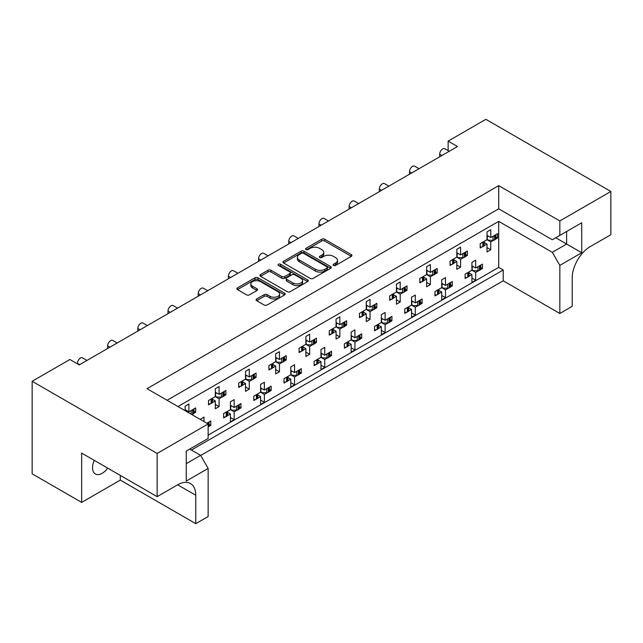 <?xml version="1.0" encoding="UTF-8"?>
<svg xmlns="http://www.w3.org/2000/svg" width="643" height="643" viewBox="0 0 643 643"><rect width="100%" height="100%" fill="white"/><g stroke="black" fill="none" stroke-linecap="round" stroke-linejoin="round"><path stroke-width="0.96" d="M333.54 265.446A1.463 0.844 0 0 0 335.614 265.446L351.359 256.356A2.098 1.214 0 0 0 351.97 255.504A2.098 1.214 0 0 0 351.359 254.652L324.691 239.252A2.098 1.214 0 0 0 321.725 239.252L305.988 248.343A1.463 0.844 0 0 0 305.554 248.937A1.463 0.844 0 0 0 305.988 249.54A1.463 0.844 0 0 0 308.061 249.54L310.095 248.359A6.703 3.874 0 0 1 319.579 248.359L321.797 249.645A6.703 3.874 0 0 1 323.767 252.386A6.703 3.874 0 0 1 321.797 255.118L319.764 256.292A1.463 0.844 0 0 0 319.338 256.895A1.463 0.844 0 0 0 319.764 257.489A1.463 0.844 0 0 0 321.838 257.489L323.879 256.316A6.703 3.874 0 0 1 333.355 256.316L335.582 257.602A6.703 3.874 0 0 1 337.543 260.335A6.703 3.874 0 0 1 335.582 263.075L333.54 264.249A1.463 0.844 0 0 0 333.114 264.852A1.463 0.844 0 0 0 333.54 265.446L333.54 264.249M107.703 468.12A13.664 7.885 -60 0 1 102.189 473.304A13.664 7.885 -60 0 1 95.357 473.979A13.664 7.885 -60 0 1 94.256 460.364M256.686 298.955A2.098 1.214 0 0 0 256.075 299.815A2.098 1.214 0 0 0 256.686 300.667L264.169 304.991A2.098 1.214 0 0 0 267.126 304.991L284.616 294.896A2.098 1.214 0 0 0 285.227 294.036A2.098 1.214 0 0 0 284.616 293.184L257.947 277.784A2.098 1.214 0 0 0 254.982 277.784L237.5 287.879A2.098 1.214 0 0 0 236.889 288.731A2.098 1.214 0 0 0 237.5 289.591L246.534 294.807A2.098 1.214 0 0 0 249.5 294.807L256.983 290.491A2.098 1.214 0 0 0 257.594 289.631A2.098 1.214 0 0 0 256.983 288.779L252.498 286.191A5.602 3.239 0 0 1 250.858 283.901A5.602 3.239 0 0 1 254.315 280.911A5.602 3.239 0 0 1 260.423 281.61L277.985 291.753A5.602 3.239 0 0 1 279.625 294.036A5.602 3.239 0 0 1 276.16 297.026A5.602 3.239 0 0 1 270.06 296.327L267.126 294.639A2.098 1.214 0 0 0 264.169 294.639L256.686 298.955L256.686 300.667M498.703 185.642L498.703 208.822L552.289 239.759L581.722 222.767L581.722 252.747L559.836 265.382L559.836 313.487L572.206 306.341L572.206 277.929A25.616 14.789 120 0 1 590.322 246.558L610.85 234.703L610.85 191.477L559.836 220.935L498.703 185.642L147.014 388.685L208.147 423.978L157.125 453.436L32.15 381.283L69.886 359.493L79.242 364.894L457.495 146.516L448.139 141.114L448.139 150.647M610.85 191.477L485.875 119.325L448.139 141.114M310.248 278.387A2.098 1.214 0 0 0 313.205 278.387L330.687 268.292A2.098 1.214 0 0 0 331.306 267.44A2.098 1.214 0 0 0 330.687 266.58L304.018 251.188A2.098 1.214 0 0 0 301.061 251.188L283.579 261.275A2.098 1.214 0 0 0 282.96 262.135A2.098 1.214 0 0 0 283.579 262.987L310.248 278.387M279.054 265.768A1.463 0.844 0 0 1 280.541 265.969L307.627 281.61L290.17 291.689A2.098 1.214 0 0 1 287.204 291.689L260.536 276.289L260.536 274.577A2.098 1.214 0 0 0 259.925 275.437A2.098 1.214 0 0 0 260.536 276.289M260.536 274.577L268.018 270.261A2.098 1.214 0 0 1 270.984 270.261L281.795 276.506A2.098 1.214 0 0 0 284.761 276.506L289.728 273.637A2.098 1.214 0 0 0 290.339 272.785A2.098 1.214 0 0 0 289.728 271.925L278.467 265.422A1.463 0.844 0 0 1 278.033 264.828A1.463 0.844 0 0 1 278.941 264.048A1.463 0.844 0 0 1 280.541 264.225L307.651 279.882A2.098 1.214 0 0 1 308.262 280.734A2.098 1.214 0 0 1 307.651 281.594L307.651 279.882M498.703 208.822L167.092 400.276M559.836 220.935L559.836 235.402M189.733 449.079L200.6 455.357L208.147 468.425L186.261 481.06L186.261 451.081L208.147 438.446L208.147 423.978M200.672 455.485L503.228 280.806L503.228 269.996L191.389 450.036M480.787 267.496L482.475 268.477L480.675 269.513M469.044 272.921L471.914 274.577L468.924 276.297M466.922 277.454L465.122 278.491L465.122 274.135L471.914 270.213L475.683 272.391L475.683 280.235L471.914 282.414L471.914 274.577M478.673 270.671L475.683 272.391M482.475 268.477L482.475 264.112L475.683 268.035L471.914 265.856M450.598 284.929L452.286 285.902L450.486 286.947M438.856 290.347L441.725 292.002L438.735 293.722M436.734 294.88L434.933 295.925L434.933 291.568L441.725 287.646L445.495 289.824L445.495 297.669L441.725 299.847L441.725 292.002M448.484 288.096L445.495 289.824M452.286 285.902L452.286 281.546L445.495 285.468L441.725 283.29M420.418 302.355L422.097 303.327L420.297 304.372M411.536 300.715L415.306 302.893L422.097 298.971L422.097 303.327M415.306 302.893L415.306 295.049L411.536 297.227L411.536 305.071L404.744 308.994L404.744 313.35L406.545 312.313M408.667 307.772L411.536 309.428L408.546 311.156M411.536 305.071L415.306 307.25L415.306 315.094L411.536 317.272L411.536 309.428M418.296 305.529L415.306 307.25M390.229 319.788L391.917 320.761L390.108 321.805M381.347 318.148L385.117 320.327L391.917 316.404L391.917 320.761M385.117 320.327L385.117 312.482L381.347 314.66L381.347 322.505L374.556 326.427L374.556 330.783L376.364 329.738M378.478 325.205L381.347 326.861L378.357 328.581M381.347 322.505L385.117 324.683L385.117 332.527L381.347 334.706L381.347 326.861M388.107 322.955L385.117 324.683M360.04 337.213L361.728 338.186L359.919 339.231M351.158 335.574L354.936 337.752L361.728 333.83L361.728 338.186M354.936 337.752L354.936 329.907L351.158 332.085L351.158 339.93L344.367 343.852L344.367 348.209L346.175 347.172M348.289 342.631L351.158 344.286L348.176 346.014M351.158 339.93L354.936 342.108L354.936 349.953L351.158 352.131L351.158 344.286M357.918 340.388L354.936 342.108M329.851 354.647L331.539 355.619L329.73 356.656M320.97 352.999L324.747 355.185L331.539 351.263L331.539 355.619M324.747 355.185L324.747 347.341L320.97 349.519L320.97 357.363L314.178 361.278L314.178 365.642L315.986 364.597M318.1 360.064L320.97 361.72L317.988 363.44M320.97 357.363L324.747 359.541L324.747 367.378L320.97 369.564L320.97 361.72M327.729 357.813L324.747 359.541M299.662 372.072L301.35 373.044L299.542 374.089M290.781 370.432L294.558 372.61L301.35 368.688L301.35 373.044M294.558 372.61L294.558 364.766L290.781 366.944L290.781 374.789L283.989 378.711L283.989 383.067L285.797 382.022M287.919 377.489L290.781 379.145L287.799 380.873M290.781 374.789L294.558 376.967L294.558 384.811L290.781 386.99L290.781 379.145M297.54 375.247L294.558 376.967M269.473 389.497L271.161 390.478L269.361 391.515M260.6 387.858L264.369 390.036L271.161 386.113L271.161 390.478M264.369 390.036L264.369 382.199L260.6 384.377L260.6 392.214L253.8 396.136L253.8 400.493L255.609 399.456M257.73 394.923L260.6 396.578L257.61 398.298M260.6 392.214L264.369 394.4L264.369 402.237L260.6 404.415L260.6 396.578M267.359 392.672L264.369 394.4M239.284 406.931L240.972 407.903L239.172 408.948M230.411 405.291L234.181 407.469L240.972 403.547L240.972 407.903M234.181 407.469L234.181 399.624L230.411 401.803L230.411 409.647L223.619 413.57L223.619 417.926L225.42 416.881M227.542 412.348L230.411 414.004L227.421 415.724M230.411 409.647L234.181 411.825L234.181 419.67L230.411 421.848L230.411 414.004M237.171 410.097L234.181 411.825M209.096 424.356L210.783 425.328L208.983 426.373M206.861 423.239L210.783 420.972L210.783 425.328M77.433 363.85L77.433 363.327A4.268 2.468 -60 0 1 80.447 358.103A4.268 2.468 -60 0 1 82.585 357.886L86.982 360.426M107.622 348.514L107.622 345.902A4.268 2.468 -60 0 1 110.636 340.669A4.268 2.468 -60 0 1 112.774 340.46L117.171 343M137.811 331.089L137.811 328.469A4.268 2.468 -60 0 1 140.825 323.244A4.268 2.468 -60 0 1 142.963 323.027L147.36 325.567M167.992 313.655L167.992 311.043A4.268 2.468 -60 0 1 171.014 305.811A4.268 2.468 -60 0 1 173.152 305.602L177.548 308.142M198.181 296.23L198.181 293.61A4.268 2.468 -60 0 1 201.203 288.385A4.268 2.468 -60 0 1 203.333 288.177L207.737 290.716M228.369 278.797L228.369 276.185A4.268 2.468 -60 0 1 231.392 270.952A4.268 2.468 -60 0 1 233.522 270.743L237.926 273.283M258.558 261.371L258.558 258.759A4.268 2.468 -60 0 1 261.58 253.527A4.268 2.468 -60 0 1 263.71 253.318L268.107 255.858M288.747 243.938L288.747 241.326A4.268 2.468 -60 0 1 291.761 236.102A4.268 2.468 -60 0 1 293.899 235.885L298.296 238.424M318.936 226.513L318.936 223.901A4.268 2.468 -60 0 1 321.95 218.668A4.268 2.468 -60 0 1 324.088 218.459L328.485 220.999M349.125 209.088L349.125 206.467A4.268 2.468 -60 0 1 352.139 201.243A4.268 2.468 -60 0 1 354.277 201.026L358.673 203.566M379.306 191.654L379.306 189.042A4.268 2.468 -60 0 1 382.328 183.81A4.268 2.468 -60 0 1 384.466 183.601L388.862 186.14M409.495 174.229L409.495 171.609A4.268 2.468 -60 0 1 412.517 166.384A4.268 2.468 -60 0 1 414.655 166.175L419.051 168.715M439.683 156.796L439.683 154.183A4.268 2.468 -60 0 1 442.705 148.951A4.268 2.468 -60 0 1 444.835 148.742L449.24 151.282M495.882 237.002L497.569 237.974L495.769 239.011M484.139 242.419L487.008 244.075L484.018 245.795M482.017 246.952L480.208 247.997L480.208 243.641L487.008 239.718L490.778 241.897L490.778 249.741L487.008 251.919L487.008 244.075M493.768 240.169L490.778 241.897M497.569 237.974L497.569 233.618L490.778 237.54L487.008 235.362M465.693 254.427L467.381 255.4L465.58 256.444M453.95 259.844L456.819 261.5L453.829 263.228M451.828 264.377L450.028 265.422L450.028 261.066L456.819 257.144L460.589 259.322L460.589 267.166L456.819 269.345L456.819 261.5M463.579 257.602L460.589 259.322M467.381 255.4L467.381 251.043L460.589 254.966L456.819 252.787M435.504 271.852L437.192 272.833L435.391 273.87M426.63 270.213L430.4 272.391L437.192 268.477L437.192 272.833M430.4 272.391L430.4 264.554L426.63 266.732L426.63 274.577L419.839 278.491L419.839 282.856L421.639 281.811M423.761 277.278L426.63 278.933L423.641 280.653M426.63 274.577L430.4 276.755L430.4 284.592L426.63 286.77L426.63 278.933M433.39 275.027L430.4 276.755M405.323 289.286L407.003 290.258L405.203 291.303M396.442 287.646L400.211 289.824L407.003 285.902L407.003 290.258M400.211 289.824L400.211 281.98L396.442 284.158L396.442 292.002L389.65 295.925L389.65 300.281L391.45 299.236M393.572 294.703L396.442 296.359L393.452 298.087M396.442 292.002L400.211 294.181L400.211 302.025L396.442 304.203L396.442 296.359M403.201 292.461L400.211 294.181M375.134 306.711L376.822 307.692L375.014 308.728M366.253 305.071L370.03 307.25L376.822 303.327L376.822 307.692M370.03 307.25L370.03 299.413L366.253 301.591L366.253 309.428L359.461 313.35L359.461 317.706L361.27 316.669M363.383 312.128L366.253 313.784L363.271 315.512M366.253 309.428L370.03 311.606L370.03 319.45L366.253 321.629L366.253 313.784M373.012 309.886L370.03 311.606M344.945 324.144L346.633 325.117L344.825 326.162M336.064 322.505L339.842 324.683L346.633 320.761L346.633 325.117M339.842 324.683L339.842 316.838L336.064 319.016L336.064 326.861L329.272 330.783L329.272 335.14L331.081 334.095M333.195 329.562L336.064 331.217L333.082 332.937M336.064 326.861L339.842 329.039L339.842 336.884L336.064 339.062L336.064 331.217M342.823 327.311L339.842 329.039M314.757 341.57L316.444 342.542L314.636 343.587M305.875 339.93L309.653 342.108L316.444 338.186L316.444 342.542M309.653 342.108L309.653 334.264L305.875 336.442L305.875 344.286L299.083 348.209L299.083 352.565L300.892 351.528M303.014 346.987L305.875 348.643L302.893 350.371M305.875 344.286L309.653 346.464L309.653 354.309L305.875 356.487L305.875 348.643M312.635 344.744L309.653 346.464M284.568 359.003L286.256 359.976L284.447 361.012M275.686 357.363L279.464 359.541L286.256 355.619L286.256 359.976M279.464 359.541L279.464 351.697L275.686 353.875L275.686 361.72L268.895 365.642L268.895 369.998L270.703 368.953M272.825 364.42L275.686 366.076L272.704 367.796M275.686 361.72L279.464 363.898L279.464 371.742L275.686 373.921L275.686 366.076M282.446 362.17L279.464 363.898M254.379 376.428L256.067 377.401L254.266 378.446M245.505 374.789L249.275 376.967L256.067 373.044L256.067 377.401M249.275 376.967L249.275 369.122L245.505 371.3L245.505 379.145L238.714 383.067L238.714 387.424L240.514 386.379M242.636 381.846L245.505 383.501L242.515 385.229M245.505 379.145L249.275 381.323L249.275 389.168L245.505 391.346L245.505 383.501M252.265 379.603L249.275 381.323M224.19 393.862L225.878 394.834L224.077 395.871M215.317 392.214L219.086 394.392L225.878 390.478L225.878 394.834M219.086 394.392L219.086 386.556L215.317 388.734L215.317 396.578L208.525 400.493L208.525 404.857L210.325 403.812M212.447 399.279L215.317 400.935L212.327 402.655M215.317 396.578L219.086 398.756L219.086 406.593L215.317 408.771L215.317 400.935M222.076 397.028L219.086 398.756M194.009 411.287L195.689 412.259L193.889 413.304M185.128 409.647L188.897 411.825L195.689 407.903L195.689 412.259M32.15 381.283L32.15 473.827L81.661 502.408L120.297 480.104L195.769 523.675L208.147 516.53L208.147 468.425M177.958 406.553L498.703 221.369L498.703 267.384L208.147 435.134M490.778 237.54L490.778 229.696L487.008 231.874L487.008 239.718M475.683 268.035L475.683 260.198L471.914 262.376L471.914 270.213M460.589 254.966L460.589 247.121L456.819 249.299L456.819 257.144M188.897 411.825L188.897 403.981L185.128 406.159L185.128 410.692M445.495 285.468L445.495 277.623L441.725 279.801L441.725 287.646M203.992 421.583L203.992 417.05L200.222 419.405M157.125 453.436L157.125 496.661L81.661 453.09L81.661 502.408M559.836 313.487L503.228 280.806M559.836 265.382L552.289 252.305L566.628 244.027L566.628 231.48L581.722 222.767M498.703 221.369L552.289 252.305M498.703 267.384L503.228 269.996M487.008 247.555L490.778 249.741M471.914 278.057L475.683 280.235M456.819 264.988L460.589 267.166M426.63 282.414L430.4 284.592M396.442 299.847L400.211 302.025M366.253 317.272L370.03 319.45M336.064 334.706L339.842 336.884M305.875 352.131L309.653 354.309M275.686 369.556L279.464 371.742M245.505 386.99L249.275 389.168M215.317 404.415L219.086 406.593M441.725 295.491L445.495 297.669M411.536 312.916L415.306 315.094M381.347 330.349L385.117 332.527M351.158 347.775L354.936 349.953M320.97 365.2L324.747 367.378M290.781 382.633L294.558 384.811M260.6 400.059L264.369 402.237M230.411 417.492L234.181 419.67M195.769 523.675L195.769 495.263A25.616 14.789 120 0 0 190.465 483.536A25.616 14.789 120 0 0 177.653 484.806L157.125 496.661M120.297 480.104L120.297 475.394M555.761 237.757L581.722 252.747M186.261 463.635L200.6 455.357M334.127 265.655L335.582 264.82A6.703 3.874 0 0 0 337.543 262.079L337.543 260.335M323.767 252.386L323.767 254.122A6.703 3.874 0 0 1 321.797 256.862L320.351 257.698M351.327 256.372L324.691 240.996A2.098 1.214 0 0 0 321.725 240.996L306.574 249.741M330.663 268.308L304.018 252.924A2.098 1.214 0 0 0 301.061 252.924L283.603 263.003M326.99 268.035A1.463 0.844 0 0 0 327.416 267.44A1.463 0.844 0 0 0 326.99 266.837L303.576 253.326A1.463 0.844 0 0 0 301.503 253.326L299.357 254.564A6.703 3.874 0 0 0 297.387 257.296A6.703 3.874 0 0 0 299.357 260.037L315.359 269.272A6.703 3.874 0 0 0 324.836 269.272L326.99 268.035L326.99 269.779A1.463 0.844 0 0 0 327.416 269.176L327.416 267.44M297.387 257.296L297.387 259.041A6.703 3.874 0 0 0 299.357 261.781L299.357 260.037M326.99 269.779L324.836 271.016A6.703 3.874 0 0 1 315.359 271.016L299.357 261.781M260.568 276.305L268.018 272.005L268.018 270.261M290.339 272.785L290.339 274.529A2.098 1.214 0 0 1 289.728 275.381L284.761 278.242A2.098 1.214 0 0 1 281.795 278.242L270.984 272.005A2.098 1.214 0 0 0 268.018 272.005M293.023 282.984A5.602 3.239 0 0 0 299.132 283.684A5.602 3.239 0 0 0 302.588 280.694A5.602 3.239 0 0 0 300.948 278.403L294.759 274.834A2.098 1.214 0 0 0 291.801 274.834L286.834 277.704A2.098 1.214 0 0 0 286.223 278.556A2.098 1.214 0 0 0 286.834 279.408L293.023 282.984L293.023 284.728A5.602 3.239 0 0 0 299.132 285.428A5.602 3.239 0 0 0 302.588 282.438L302.588 280.694M286.223 278.556L286.223 280.3A2.098 1.214 0 0 0 286.834 281.152L286.834 279.408M293.023 284.728L286.834 281.152M279.625 294.036L279.625 295.78A5.602 3.239 0 0 1 276.16 298.77A5.602 3.239 0 0 1 270.06 298.071L267.126 296.383A2.098 1.214 0 0 0 264.169 296.383L256.71 300.683M250.858 283.901L250.858 285.645A5.602 3.239 0 0 0 252.498 287.935L252.498 286.191M256.951 290.507L252.498 287.935M284.584 294.912L257.947 279.528A2.098 1.214 0 0 0 254.982 279.528L237.524 289.607L237.5 287.879M493.768 235.812A2.138 1.23 0 0 0 494.571 235.523L495.255 235.121A2.138 1.23 0 0 0 495.769 234.655M494.571 235.523L494.571 239.879L495.255 239.485L495.255 235.121M482.017 242.596A2.138 1.23 0 0 0 482.829 242.298L482.829 246.663L483.512 246.261L483.512 241.905A2.138 1.23 0 0 0 484.018 241.438M482.829 242.298L483.512 241.905M494.571 239.879A2.138 1.23 180 0 1 493.06 240.241L488.664 240.241L487.008 239.276M484.139 241.374L484.139 245.393A2.138 1.23 180 0 1 483.512 246.261M482.829 246.663A2.138 1.23 180 0 1 480.208 246.84M495.882 234.591L495.882 238.609A2.138 1.23 180 0 1 495.255 239.485M488.286 236.102L487.008 236.817M478.673 266.315A2.138 1.23 0 0 0 479.477 266.017L480.168 265.623A2.138 1.23 0 0 0 480.675 265.157M479.477 266.017L479.477 270.381L480.168 269.98L480.168 265.623M466.922 273.098A2.138 1.23 0 0 0 467.734 272.801L467.734 277.157L468.417 276.763L468.417 272.407A2.138 1.23 0 0 0 468.924 271.941M467.734 272.801L468.417 272.407M479.477 270.381A2.138 1.23 180 0 1 477.966 270.735L473.57 270.735L471.914 269.779M469.044 271.868L469.044 275.895A2.138 1.23 180 0 1 468.417 276.763M467.734 277.157A2.138 1.23 180 0 1 465.122 277.342M480.787 265.093L480.787 269.112A2.138 1.23 180 0 1 480.168 269.98M473.192 266.596L471.914 267.319M463.579 253.246A2.138 1.23 0 0 0 464.383 252.948L465.074 252.554A2.138 1.23 0 0 0 465.58 252.088M464.383 252.948L464.383 257.304L465.074 256.911L465.074 252.554M451.828 260.021A2.138 1.23 0 0 0 452.64 259.732L452.64 264.088L453.323 263.694L453.323 259.338A2.138 1.23 0 0 0 453.829 258.872M452.64 259.732L453.323 259.338M464.383 257.304A2.138 1.23 180 0 1 462.88 257.666L458.475 257.666L456.819 256.71M453.95 258.799L453.95 262.818A2.138 1.23 180 0 1 453.323 263.694M452.64 264.088A2.138 1.23 180 0 1 450.028 264.273M465.693 252.016L465.693 256.043A2.138 1.23 180 0 1 465.074 256.911M458.097 253.527L456.819 254.25M433.39 270.671A2.138 1.23 0 0 0 434.194 270.381L434.885 269.98A2.138 1.23 0 0 0 435.391 269.513M434.194 270.381L434.194 274.738L434.885 274.336L434.885 269.98M421.639 277.454A2.138 1.23 0 0 0 422.451 277.157L422.451 281.513L423.134 281.12L423.134 276.763A2.138 1.23 0 0 0 423.641 276.297M422.451 277.157L423.134 276.763M434.194 274.738A2.138 1.23 180 0 1 432.691 275.1L428.286 275.1L426.63 274.135M423.761 276.233L423.761 280.252A2.138 1.23 180 0 1 423.134 281.12M422.451 281.513A2.138 1.23 180 0 1 419.839 281.698M435.504 269.449L435.504 273.468A2.138 1.23 180 0 1 434.885 274.336M427.908 270.96L426.63 271.676M403.201 288.096A2.138 1.23 0 0 0 404.013 287.807L404.696 287.413A2.138 1.23 0 0 0 405.203 286.947M404.013 287.807L404.013 292.163L404.696 291.769L404.696 287.413M391.45 294.88A2.138 1.23 0 0 0 392.262 294.59L392.262 298.947L392.945 298.553L392.945 294.197A2.138 1.23 0 0 0 393.452 293.722M392.262 294.59L392.945 294.197M404.013 292.163A2.138 1.23 180 0 1 402.502 292.525L398.105 292.525L396.442 291.568M393.572 293.658L393.572 297.677A2.138 1.23 180 0 1 392.945 298.553M392.262 298.947A2.138 1.23 180 0 1 389.65 299.132M405.323 286.874L405.323 290.893A2.138 1.23 180 0 1 404.696 291.769M397.728 288.385L396.442 289.101M373.012 305.529A2.138 1.23 0 0 0 373.824 305.232L374.507 304.838A2.138 1.23 0 0 0 375.014 304.372M373.824 305.232L373.824 309.596L374.507 309.195L374.507 304.838M361.27 312.313A2.138 1.23 0 0 0 362.073 312.016L362.073 316.372L362.756 315.978L362.756 311.622A2.138 1.23 0 0 0 363.271 311.156M362.073 312.016L362.756 311.622M373.824 309.596A2.138 1.23 180 0 1 372.313 309.95L367.917 309.95L366.253 308.994M363.383 311.083L363.383 315.11A2.138 1.23 180 0 1 362.756 315.978M362.073 316.372A2.138 1.23 180 0 1 359.461 316.557M375.134 304.308L375.134 308.327A2.138 1.23 180 0 1 374.507 309.195M367.539 305.811L366.253 306.534M342.823 322.955A2.138 1.23 0 0 0 343.635 322.665L344.318 322.272A2.138 1.23 0 0 0 344.825 321.805M343.635 322.665L343.635 327.022L344.318 326.628L344.318 322.272M331.081 329.738A2.138 1.23 0 0 0 331.884 329.449L331.884 333.805L332.576 333.412L332.576 329.047A2.138 1.23 0 0 0 333.082 328.581M331.884 329.449L332.576 329.047M343.635 327.022A2.138 1.23 180 0 1 342.124 327.383L337.728 327.383L336.064 326.427M333.195 328.517L333.195 332.535A2.138 1.23 180 0 1 332.576 333.412M331.884 333.805A2.138 1.23 180 0 1 329.272 333.99M344.945 321.733L344.945 325.752A2.138 1.23 180 0 1 344.318 326.628M337.35 323.244L336.064 323.959M312.635 340.388A2.138 1.23 0 0 0 313.446 340.091L314.13 339.697A2.138 1.23 0 0 0 314.636 339.231M313.446 340.091L313.446 344.447L314.13 344.053L314.13 339.697M300.892 347.164A2.138 1.23 0 0 0 301.696 346.874L301.696 351.231L302.387 350.837L302.387 346.481A2.138 1.23 0 0 0 302.893 346.014M301.696 346.874L302.387 346.481M313.446 344.447A2.138 1.23 180 0 1 311.935 344.809L307.539 344.809L305.875 343.852M303.014 345.942L303.014 349.969A2.138 1.23 180 0 1 302.387 350.837M301.696 351.231A2.138 1.23 180 0 1 299.083 351.416M314.757 339.158L314.757 343.185A2.138 1.23 180 0 1 314.13 344.053M307.161 340.669L305.875 341.393M282.446 357.813A2.138 1.23 0 0 0 283.258 357.524L283.941 357.122A2.138 1.23 0 0 0 284.447 356.656M283.258 357.524L283.258 361.88L283.941 361.487L283.941 357.122M270.703 364.597A2.138 1.23 0 0 0 271.515 364.3L271.515 368.664L272.198 368.262L272.198 363.906A2.138 1.23 0 0 0 272.704 363.44M271.515 364.3L272.198 363.906M283.258 361.88A2.138 1.23 180 0 1 281.747 362.242L277.35 362.242L275.686 361.278M272.825 363.375L272.825 367.394A2.138 1.23 180 0 1 272.198 368.262M271.515 368.664A2.138 1.23 180 0 1 268.895 368.841M284.568 356.592L284.568 360.61A2.138 1.23 180 0 1 283.941 361.487M276.972 358.103L275.686 358.818M252.265 375.247A2.138 1.23 0 0 0 253.069 374.949L253.752 374.556A2.138 1.23 0 0 0 254.266 374.089M253.069 374.949L253.069 379.306L253.752 378.912L253.752 374.556M240.514 382.022A2.138 1.23 0 0 0 241.326 381.733L241.326 386.089L242.009 385.696L242.009 381.339A2.138 1.23 0 0 0 242.515 380.873M241.326 381.733L242.009 381.339M253.069 379.306A2.138 1.23 180 0 1 251.558 379.667L247.161 379.667L245.505 378.711M242.636 380.801L242.636 384.819A2.138 1.23 180 0 1 242.009 385.696M241.326 386.089A2.138 1.23 180 0 1 238.714 386.274M254.379 374.017L254.379 378.044A2.138 1.23 180 0 1 253.752 378.912M246.783 375.528L245.505 376.251M448.484 283.74A2.138 1.23 0 0 0 449.288 283.45L449.979 283.057A2.138 1.23 0 0 0 450.486 282.59M449.288 283.45L449.288 287.807L449.979 287.413L449.979 283.057M436.734 290.523A2.138 1.23 0 0 0 437.545 290.234L437.545 294.59L438.229 294.197L438.229 289.832A2.138 1.23 0 0 0 438.735 289.366M437.545 290.234L438.229 289.832M449.288 287.807A2.138 1.23 180 0 1 447.785 288.168L443.381 288.168L441.725 287.212M438.856 289.302L438.856 293.321A2.138 1.23 180 0 1 438.229 294.197M437.545 294.59A2.138 1.23 180 0 1 434.933 294.775M450.598 282.518L450.598 286.537A2.138 1.23 180 0 1 449.979 287.413M443.003 284.029L441.725 284.745M418.296 301.173A2.138 1.23 0 0 0 419.107 300.876L419.791 300.482A2.138 1.23 0 0 0 420.297 300.016M419.107 300.876L419.107 305.232L419.791 304.838L419.791 300.482M406.545 307.957A2.138 1.23 0 0 0 407.357 307.659L407.357 312.016L408.04 311.622L408.04 307.266A2.138 1.23 0 0 0 408.546 306.799M407.357 307.659L408.04 307.266M419.107 305.232A2.138 1.23 180 0 1 417.596 305.594L413.192 305.594L411.536 304.637M408.667 306.727L408.667 310.754A2.138 1.23 180 0 1 408.04 311.622M407.357 312.016A2.138 1.23 180 0 1 404.744 312.201M420.418 299.951L420.418 303.97A2.138 1.23 180 0 1 419.791 304.838M412.822 301.454L411.536 302.178M388.107 318.598A2.138 1.23 0 0 0 388.919 318.309L389.602 317.915A2.138 1.23 0 0 0 390.108 317.441M388.919 318.309L388.919 322.665L389.602 322.272L389.602 317.915M376.364 325.382A2.138 1.23 0 0 0 377.168 325.093L377.168 329.449L377.851 329.047L377.851 324.691A2.138 1.23 0 0 0 378.357 324.225M377.168 325.093L377.851 324.691M388.919 322.665A2.138 1.23 180 0 1 387.407 323.027L383.011 323.027L381.347 322.071M378.478 324.16L378.478 328.179A2.138 1.23 180 0 1 377.851 329.047M377.168 329.449A2.138 1.23 180 0 1 374.556 329.626M390.229 317.377L390.229 321.396A2.138 1.23 180 0 1 389.602 322.272M382.633 318.888L381.347 319.603M357.918 336.032A2.138 1.23 0 0 0 358.73 335.734L359.413 335.341A2.138 1.23 0 0 0 359.919 334.874M358.73 335.734L358.73 340.091L359.413 339.697L359.413 335.341M346.175 342.807A2.138 1.23 0 0 0 346.979 342.518L346.979 346.874L347.67 346.481L347.67 342.124A2.138 1.23 0 0 0 348.176 341.658M346.979 342.518L347.67 342.124M358.73 340.091A2.138 1.23 180 0 1 357.219 340.452L352.822 340.452L351.158 339.496M348.289 341.586L348.289 345.604A2.138 1.23 180 0 1 347.67 346.481M346.979 346.874A2.138 1.23 180 0 1 344.367 347.059M360.04 334.802L360.04 338.829A2.138 1.23 180 0 1 359.413 339.697M352.444 336.313L351.158 337.036M327.729 353.457A2.138 1.23 0 0 0 328.541 353.168L329.224 352.766A2.138 1.23 0 0 0 329.73 352.3M328.541 353.168L328.541 357.524L329.224 357.13L329.224 352.766M315.986 360.241A2.138 1.23 0 0 0 316.79 359.943L316.79 364.308L317.481 363.906L317.481 359.55A2.138 1.23 0 0 0 317.988 359.083M316.79 359.943L317.481 359.55M328.541 357.524A2.138 1.23 180 0 1 327.03 357.886L322.633 357.886L320.97 356.921M318.1 359.019L318.1 363.038A2.138 1.23 180 0 1 317.481 363.906M316.79 364.308A2.138 1.23 180 0 1 314.178 364.485M329.851 352.235L329.851 356.254A2.138 1.23 180 0 1 329.224 357.13M322.256 353.746L320.97 354.462M297.54 370.882A2.138 1.23 0 0 0 298.352 370.593L299.035 370.199A2.138 1.23 0 0 0 299.542 369.733M298.352 370.593L298.352 374.949L299.035 374.556L299.035 370.199M285.797 377.666A2.138 1.23 0 0 0 286.609 377.377L286.609 381.733L287.292 381.339L287.292 376.983A2.138 1.23 0 0 0 287.799 376.517M286.609 377.377L287.292 376.983M298.352 374.949A2.138 1.23 180 0 1 296.841 375.311L292.444 375.311L290.781 374.355M287.919 376.444L287.919 380.463A2.138 1.23 180 0 1 287.292 381.339M286.609 381.733A2.138 1.23 180 0 1 283.989 381.918M299.662 369.661L299.662 373.687A2.138 1.23 180 0 1 299.035 374.556M292.067 371.172L290.781 371.895M267.359 388.316A2.138 1.23 0 0 0 268.163 388.018L268.846 387.625A2.138 1.23 0 0 0 269.361 387.158M268.163 388.018L268.163 392.383L268.846 391.981L268.846 387.625M255.609 395.099A2.138 1.23 0 0 0 256.42 394.802L256.42 399.158L257.104 398.764L257.104 394.408A2.138 1.23 0 0 0 257.61 393.942M256.42 394.802L257.104 394.408M268.163 392.383A2.138 1.23 180 0 1 266.652 392.744L262.256 392.744L260.6 391.78M257.73 393.87L257.73 397.896A2.138 1.23 180 0 1 257.104 398.764M256.42 399.158A2.138 1.23 180 0 1 253.8 399.343M269.473 387.094L269.473 391.113A2.138 1.23 180 0 1 268.846 391.981M261.878 388.597L260.6 389.32M222.076 392.672A2.138 1.23 0 0 0 222.88 392.383L223.571 391.981A2.138 1.23 0 0 0 224.077 391.515M222.88 392.383L222.88 396.739L223.571 396.337L223.571 391.981M210.325 399.456A2.138 1.23 0 0 0 211.137 399.158L211.137 403.515L211.82 403.121L211.82 398.764A2.138 1.23 0 0 0 212.327 398.298M211.137 399.158L211.82 398.764M222.88 396.739A2.138 1.23 180 0 1 221.377 397.101L216.972 397.101L215.317 396.136M212.447 398.234L212.447 402.253A2.138 1.23 180 0 1 211.82 403.121M211.137 403.515A2.138 1.23 180 0 1 208.525 403.7M224.19 391.45L224.19 395.469A2.138 1.23 180 0 1 223.571 396.337M216.595 392.961L215.317 393.677M191.887 410.097A2.138 1.23 0 0 0 192.699 409.808L193.382 409.414A2.138 1.23 0 0 0 193.889 408.948M192.699 409.808L192.699 414.164L193.382 413.77L193.382 409.414M194.009 408.876L194.009 412.894A2.138 1.23 180 0 1 193.382 413.77M192.699 414.164A2.138 1.23 180 0 1 191.702 414.486M186.406 410.387L185.506 410.909M237.171 405.741A2.138 1.23 0 0 0 237.974 405.452L238.666 405.058A2.138 1.23 0 0 0 239.172 404.592M237.974 405.452L237.974 409.808L238.666 409.414L238.666 405.058M225.42 412.525A2.138 1.23 0 0 0 226.232 412.235L226.232 416.592L226.915 416.198L226.915 411.833A2.138 1.23 0 0 0 227.421 411.367M226.232 412.235L226.915 411.833M237.974 409.808A2.138 1.23 180 0 1 236.471 410.17L232.067 410.17L230.411 409.213M227.542 411.303L227.542 415.322A2.138 1.23 180 0 1 226.915 416.198M226.232 416.592A2.138 1.23 180 0 1 223.619 416.777M239.284 404.519L239.284 408.538A2.138 1.23 180 0 1 238.666 409.414M231.689 406.03L230.411 406.746M206.982 423.174A2.138 1.23 0 0 0 207.785 422.877L208.477 422.483A2.138 1.23 0 0 0 208.983 422.017M208.147 427.032L208.477 422.483M209.096 421.953L209.096 425.971A2.138 1.23 180 0 1 208.477 426.839M441.95 155.493L439.683 154.183M411.761 172.919L409.495 171.609M381.572 190.344L379.306 189.042M351.383 207.777L349.125 206.467M321.195 225.203L318.936 223.901M291.014 242.636L288.747 241.326M260.825 260.061L258.558 258.759M230.636 277.495L228.369 276.185M200.447 294.92L198.181 293.61M170.258 312.345L167.992 311.043M140.07 329.779L137.811 328.469M109.881 347.204L107.622 345.902M79.692 364.637L77.433 363.327M177.653 484.806L195.769 495.263M335.582 264.82L335.582 263.075M319.764 257.489L319.764 256.292M321.797 256.862L321.797 255.118M305.988 249.54L305.988 248.343M321.725 240.996L321.725 239.252M324.691 240.996L324.691 239.252M351.359 256.356L351.359 254.652M283.579 262.987L283.579 261.275M301.061 252.924L301.061 251.188M304.018 252.924L304.018 251.188M330.687 268.292L330.687 266.58M315.359 271.016L315.359 269.272M324.836 271.016L324.836 269.272M270.984 272.005L270.984 270.261M281.795 278.242L281.795 276.506M284.761 278.242L284.761 276.506M289.728 275.381L289.728 273.637M280.541 265.969L280.541 264.225M264.169 296.383L264.169 294.639M267.126 296.383L267.126 294.639M270.06 298.071L270.06 296.327M256.983 290.491L256.983 288.779M254.982 279.528L254.982 277.784M257.947 279.528L257.947 277.784M284.616 294.896L284.616 293.184M487.281 236.68L487.281 239.445M493.06 240.241L493.06 236.214M472.195 267.183L472.195 269.939M477.966 270.735L477.966 266.716M457.101 254.106L457.101 256.87M462.88 257.666L462.88 253.647M426.912 271.539L426.912 274.296M432.691 275.1L432.691 271.073M396.723 288.964L396.723 291.729M402.502 292.525L402.502 288.506M366.534 306.389L366.534 309.154M372.313 309.95L372.313 305.931M336.345 323.823L336.345 326.588M342.124 327.383L342.124 323.365M306.156 341.248L306.156 344.013M311.935 344.809L311.935 340.79M275.968 358.681L275.968 361.446M281.747 362.242L281.747 358.215M245.779 376.107L245.779 378.872M251.558 379.667L251.558 375.649M442.006 284.608L442.006 287.373M447.785 288.168L447.785 284.15M411.817 302.033L411.817 304.798M417.596 305.594L417.596 301.575M381.629 319.467L381.629 322.231M387.407 323.027L387.407 319M351.44 336.892L351.44 339.657M357.219 340.452L357.219 336.434M321.251 354.325L321.251 357.09M327.03 357.886L327.03 353.859M291.062 371.75L291.062 374.515M296.841 375.311L296.841 371.292M260.873 389.184L260.873 391.941M266.652 392.744L266.652 388.718M215.598 393.54L215.598 396.297M221.377 397.101L221.377 393.074M191.188 414.188L191.188 410.507M230.692 406.609L230.692 409.374M236.471 410.17L236.471 406.151M207.785 422.877L207.785 423.777"/></g></svg>
